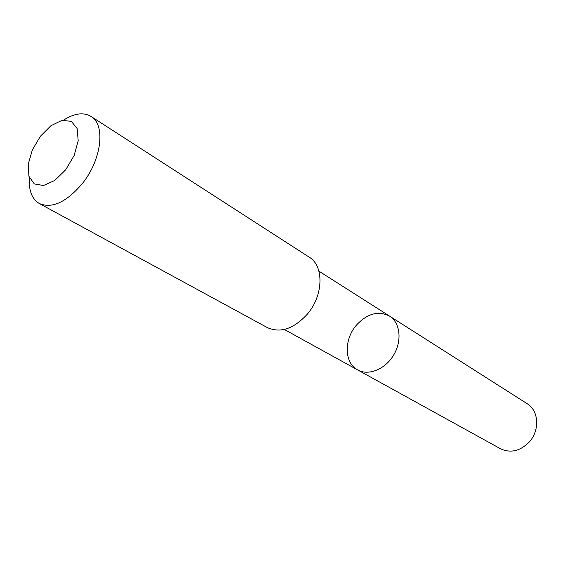 <?xml version="1.0" encoding="UTF-8"?>
<svg xmlns="http://www.w3.org/2000/svg" width="565" height="565" viewBox="0 0 565 565"><rect width="100%" height="100%" fill="white"/><g stroke="black" fill="none" stroke-linecap="round" stroke-linejoin="round"><path stroke-width="0.85" d="M356.508 325.037C367.398 313.455 378.43 310.489 389.61 316.132C400.182 322.679 402.266 340.702 393.713 354.947C385.309 369.284 368.486 376.085 357.68 369.941C344.163 363.048 343.81 339.36 356.508 325.037M500.435 448.73C510.47 453.384 520.047 451.174 529.165 442.105C540.055 430.488 538.841 410.543 527.159 403.693L389.61 316.132C400.182 322.679 402.266 340.702 393.713 354.947C385.309 369.284 368.486 376.085 357.68 369.941L500.435 448.73M29.422 177.742C28.582 190.433 31.88 199.021 39.324 203.527L267.393 327.615C280.381 333.357 293.652 328.915 307.205 314.295C323.533 295.552 324.204 265.861 309.203 257.16L91.014 116.418C83.5 112.047 74.375 113.268 63.647 120.084M39.324 203.527C52.128 208.873 66.486 202.192 82.398 183.484C101.721 159.563 105.733 124.646 91.014 116.418M65.717 169.754L74.121 155.53L78.196 140.784L77.151 128.573L71.31 121.334L61.938 120.373L50.942 125.713L40.433 136.214L32.367 149.866L28.25 164.111L28.907 176.266L34.317 183.943L43.519 185.504L54.748 180.475L65.717 169.754M284.315 329.452L357.68 369.941M318.921 271.136L389.61 316.132"/></g></svg>
